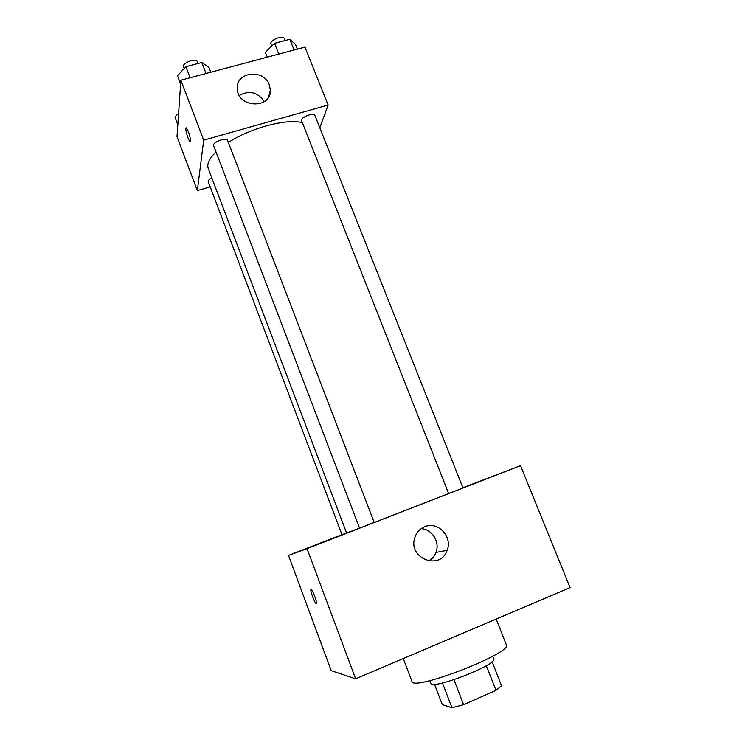 <?xml version="1.0" encoding="UTF-8"?>
<svg xmlns="http://www.w3.org/2000/svg" width="745" height="745" viewBox="0 0 745 745"><rect width="100%" height="100%" fill="white"/><g stroke="black" fill="none" stroke-linecap="round" stroke-linejoin="round"><path stroke-width="1.12" d="M486.336 665.685L495.984 690.345L463.623 704.696L451.982 707.75L442.306 704.612L434.484 684.236M495.984 690.345L501.543 685.791L492.082 661.662M492.687 656.252L493.702 658.831C498.182 664.503 431.271 690.457 430.759 683.249L429.772 680.66M453.975 679.719L463.623 704.696M442.456 682.988L451.982 707.75M403.269 658.571L411.966 681.414C412.218 691.854 513.193 652.695 506.339 644.816L496.17 619.058M462.887 487.733L520.522 465.662L570.093 587.609L355.654 678.835L331.199 670.64L288.492 555.444L341.964 534.668M326.096 541.215L315.219 545.405L326.096 541.215M498.554 474.174L486.671 478.746L498.554 474.174M310.991 546.783L301.129 550.583L310.991 546.783M520.522 465.662L307.024 548.655L355.654 678.835M424.697 526.752C437.79 520.867 452.885 536.726 447.112 550.332C440.379 571.024 407.785 558.508 414.769 537.816C416.455 532.517 419.761 528.829 424.697 526.752M421.158 528.689C432.072 529.025 440.23 542.09 435.946 552.464C434.493 556.208 432.063 559.067 428.664 561.022M307.024 548.655L288.492 555.444M316.346 603.72L315.954 603.478C313.757 601.448 309.063 587.107 311.475 589.761C313.366 591.446 317.77 604.074 316.346 603.72L315.964 603.478C314.111 601.811 309.808 589.64 311.028 589.528M374.204 522.487L227.551 140.377C226.629 136.903 211.962 142.379 213.592 145.592L359.565 528.168L462.99 487.975L314.856 115.335C314.139 112.439 302.116 116.63 301.353 120.047L448.648 493.535M211.804 177.897C209.177 179.294 207.976 180.532 208.2 181.612L341.983 534.705L346.565 532.945M216.013 151.924C209.252 158.564 206.663 164.105 208.255 168.556L346.602 533.02L359.546 528.112M228.361 142.472C250.683 127.907 286.695 118.381 302.023 122.608M319.819 127.814L328.126 105.026L203.692 140.162L197.332 190.59L210.174 186.818M328.126 105.026L304.956 47.103L180.877 80.199L177.003 136.652L197.332 190.59M180.877 80.199L203.692 140.162M269.317 84.837L270.361 90.08C271.459 109.366 237.394 108.044 237.264 88.655C235.662 71.753 263.842 68.531 269.317 84.837M190.543 140.963L189.919 141.475C187.936 140.097 184.313 125.998 186.474 128.01C188.727 131.595 190.087 135.916 190.543 140.963M190.264 141.597L189.928 141.475C188.187 140.311 184.723 127.935 186.138 127.889M239.303 95.49C249.258 90.033 257.621 92.063 264.373 101.59M297.376 49.123L295.495 44.402L289.805 39.271L274.533 43.303L265.313 52.411L267.194 57.179M289.805 39.271L294.079 50.008M274.533 43.303L278.798 54.078M271.757 46.041L270.975 44.067C269.131 40.407 283.147 34.577 284.32 38.517L285.112 40.509M210.77 72.218L208.907 67.385L201.821 62.487L185.887 66.687L177.45 75.729L180.607 84.055M201.821 62.487L206.048 73.485M185.887 66.687L190.105 77.731M184.183 68.512L183.54 66.836C181.668 62.98 196.186 57.598 197.36 61.714L198.04 63.483M178.614 113.203L174.907 116.984L177.822 124.704M447.112 550.332L435.946 552.464M268.759 96.682L270.361 90.08"/></g></svg>
